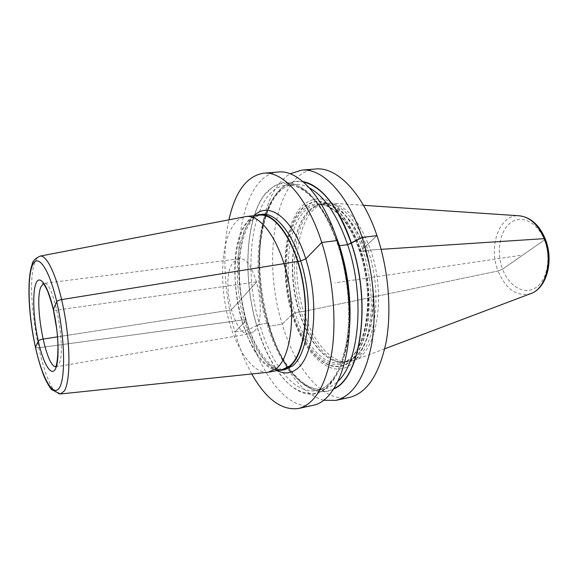 <?xml version="1.0" encoding="UTF-8"?>
<svg xmlns="http://www.w3.org/2000/svg" width="578" height="578" viewBox="0 0 578 578"><rect width="100%" height="100%" fill="white"/><g stroke="black" fill="none" stroke-linecap="round" stroke-linejoin="round"><path stroke-width="0.43" stroke-dasharray="2.89 2.17" d="M315.646 169.007C275.446 172.15 261.299 258.518 282.216 324.121C295.365 369.017 323.333 403.191 349.488 397.411M323.673 400.243C308.898 396.125 295.777 383.619 284.304 362.738C278.358 351.829 273.401 339.669 269.427 326.259C259.016 289.607 256.979 254.551 263.315 221.099C268.235 197.784 277.173 182.012 290.113 173.783M333.723 388.972C316.39 397.982 295.914 383.713 281.551 357.226C276.118 347.255 271.573 336.107 267.925 323.781C258.366 290.026 256.48 257.824 262.282 227.168C268.337 197.654 283.798 178.06 303.002 181.658M362.709 248.959C368.851 268.813 371.697 289.051 371.264 309.664C370.296 322.625 368.121 334.163 364.747 344.293C360.773 353.324 356.005 360.224 350.441 364.978C330.002 379.37 303.898 353.859 292.222 314.786C280.308 275.829 283.249 227.934 300.423 207.726C307.93 199.728 317.192 196.925 327.177 200.219C333.889 203.528 340.428 209.099 346.786 216.931C352.869 225.962 358.179 236.633 362.709 248.959L376.979 235.636L362.709 248.959M278.358 172.006C240.195 175.033 227.797 262.831 248.294 329.8L256.646 325.645C267.917 364.321 289.657 394.073 311.022 394.225C332.307 394.615 350.167 360.224 349.3 310.328C348.895 290.655 346.034 271.349 340.717 252.405L338.368 244.711L329.518 222.559C322.654 209.604 315.277 199.273 307.38 191.578C299.418 185.589 291.659 182.525 284.109 182.395C276.869 183.883 270.367 187.893 264.601 194.432C245.238 220.059 242.731 278.112 256.646 325.645L259.674 324.403L266.754 323.232L268.011 323.694L269.427 326.259L282.216 324.121L293.321 313.298L301.275 311.809C287.49 269.073 295.018 213.983 318.767 204.778L324.33 203.377C339.496 201.382 357.934 219.958 367.976 250.361C385.251 299.014 372.485 359.848 347.833 362.009L342.104 362.276C325.949 360.838 309.678 339.553 301.275 311.809L303.631 311.434C313.001 342.559 332.523 365.202 350.304 361.517L353.404 360.65C376.415 354.502 386.949 296.102 370.585 250.021C359.661 220.558 346.15 204.901 330.045 203.059L326.837 203.124C299.245 205.291 288.509 265.266 303.631 311.434L498.041 270.995L502.578 269.16L544.411 239.949C545.574 239.061 545.509 238.627 544.209 238.649C545.509 238.627 545.574 239.061 544.411 239.949C545.574 239.061 545.509 238.627 544.209 238.649C545.509 238.627 545.574 239.061 544.411 239.949C537.359 221.909 521.154 214.38 510.417 222.862C499.58 231.092 496.17 252.384 502.585 269.182L544.411 239.949C551.607 257.824 547.135 280.749 535.51 287.858C523.993 295.242 508.842 286.081 502.585 269.182L498.041 270.995C505.902 289.354 516.804 296.897 530.749 293.61M251.777 373.973C244.964 361.712 239.321 347.732 234.849 332.047L248.294 329.8C261.22 375.621 288.097 410.835 312.936 405.351M349.401 329.287C345.066 365.722 334.257 386.111 316.982 390.461C295.105 395.186 271.226 364.754 259.674 324.403L256.733 325.566C242.847 278.134 245.354 220.211 264.666 194.663L273.697 186.246C280.474 182.858 287.757 182.258 295.539 184.447C303.457 188.341 311.239 195.118 318.875 204.771C326.223 215.984 332.682 229.336 338.246 244.834C337.675 245.527 338.087 245.816 339.488 245.701C338.087 245.816 337.675 245.527 338.246 244.834C337.675 245.527 338.087 245.816 339.488 245.701C338.087 245.816 337.675 245.527 338.246 244.834C345.817 269.883 349.423 295.387 349.047 321.332C347.963 337.566 345.427 351.937 341.446 364.436C336.743 375.49 331.115 383.806 324.554 389.377L314.049 393.719C306.665 393.958 299.296 391.602 291.933 386.66C277.44 374.833 264.854 352.392 256.733 325.566L248.294 329.8L234.849 332.047L246.011 320.537C246.539 319.829 245.881 319.591 244.039 319.829L38.538 347.797L35.424 347.378L38.538 347.797L244.039 319.829C245.881 319.591 246.539 319.829 246.011 320.537L234.849 332.047C224.293 295.105 221.8 252.022 228.931 219.777M278.293 370.346C242.941 368.909 219.358 254.385 246.734 222.443C249.306 219.134 252.181 216.844 255.353 215.565M259.37 215.146C254.667 215.695 250.498 218.296 246.885 222.935C234.213 239.386 231.561 278.047 239.603 312.098C247.55 346.179 265.786 372.564 282.259 369.58M268.113 372.261C252.037 373.822 234.567 346.858 226.959 312.828C219.264 278.813 221.808 240.643 233.982 224.322C237.204 220.052 240.896 217.509 245.058 216.678M253.8 331.584L249.79 333.773C233.31 337.906 219.763 276.797 233.563 261.986L238.685 258.828C255.108 254.147 268.893 319.482 253.8 331.584M520.316 255.389L334.749 282.888M338.246 244.834L337.48 240.52L338.246 244.834M53.255 309.519C53.602 310.148 54.823 310.335 56.926 310.083L256.755 281.883L231.236 309.974L57.46 336.858L231.236 309.974L256.755 281.883L243.569 296.398L256.755 281.883L56.926 310.083C54.823 310.335 53.602 310.148 53.255 309.519C53.602 310.148 54.823 310.335 56.926 310.083C54.823 310.335 53.602 310.148 53.255 309.519M309.389 187.879C304.173 185.126 299.122 183.97 294.245 184.404C260.136 187.084 248.251 264.175 266.754 323.232C278.343 363.41 302.431 393.654 324.547 388.878L316.982 390.461C330.695 387.506 340.536 371.473 346.511 342.364C351.279 313.897 348.057 276.241 337.978 245.39C330.24 222.646 320.804 205.927 309.656 195.234C297.641 184.758 290.561 184.75 286.551 185.083C252.817 187.734 241.25 265.092 259.674 324.403L266.754 323.232L268.011 323.694L269.427 326.259L282.216 324.121L292.555 314.042C303.927 352.067 329.308 376.748 349.083 362.673C357.233 356.062 363.627 343.737 367.16 327.069C371.17 303.977 368.851 274.991 360.896 250.158L360.672 250.332C354.292 232.327 345.622 218 336.071 209.207C329.619 204.395 323.275 201.816 317.033 201.491C311 202.423 305.524 205.363 300.603 210.305C283.979 229.748 281.096 276.183 292.649 313.926C303.97 351.792 329.25 376.35 348.924 362.327C357.031 355.737 363.396 343.462 366.914 326.873C370.895 303.884 368.591 275.041 360.672 250.332L359.783 251.163C365.534 269.847 368.215 288.877 367.825 308.262C366.929 320.458 364.906 331.331 361.756 340.897C358.035 349.437 353.57 355.976 348.346 360.513C329.157 374.291 304.411 350.369 293.321 313.298C281.992 276.356 284.846 230.897 301.131 211.953C308.406 204.323 316.823 202.033 326.397 205.089C332.718 208.261 338.867 213.557 344.842 220.969C350.55 229.495 355.535 239.567 359.783 251.163L360.419 251.632C377.477 300.069 365.05 360.556 340.825 362.637C323.434 366.228 304.274 343.643 295.018 312.626C280.099 266.617 290.452 206.924 317.438 204.807C332.336 202.835 350.492 221.36 360.419 251.632L365.014 251.025C355.073 220.839 336.844 202.379 321.852 204.359C294.708 206.491 284.217 266.061 299.173 311.954C308.45 342.891 327.69 365.397 345.182 361.785C369.544 359.668 382.109 299.31 365.014 251.025L365.375 250.96C373.814 276.154 375.635 306.961 370.18 329.099C363.757 351.771 353.657 362.753 339.886 362.038C323.904 360.614 307.792 339.474 299.462 311.925C285.799 269.464 293.227 214.749 316.708 205.652C332.531 198.399 354.155 216.736 365.375 250.96L370.585 250.021L381.119 249.328L370.585 250.021L381.119 249.328L370.585 250.021L360.419 251.632L359.783 251.163L360.896 250.158C354.48 232.067 345.774 217.675 336.172 208.853C329.691 204.012 323.312 201.433 317.04 201.108C310.986 202.047 305.48 205.002 300.546 209.973C283.841 229.517 280.951 276.139 292.555 314.042L295.018 312.626L303.631 311.434L498.041 270.995C487.984 246.279 499.515 213.874 519.21 215.782M303.407 182.005C263.814 173.92 247.435 259.067 268.011 323.694C280.966 369.06 309.924 401.623 334.012 388.524M335.319 234.227C320.595 200.624 304.346 184.238 286.551 185.083L294.245 184.404C262.622 185.784 249.017 263.843 268.17 323.384C279.709 364.039 304.635 393.777 324.547 388.878C329.344 387.881 333.838 385.309 338.029 381.169M254.233 215.681L251.676 218.549C225.572 249.349 242.984 354.48 277.187 370.556M249.371 222.162C236.554 238.736 233.844 277.621 241.951 311.86C249.956 346.121 268.38 372.637 285.048 369.617C272.094 373.077 252.073 347.299 244.191 312.409C235.932 277.859 238.244 238.389 251.314 221.092C255.505 216.432 259.081 214.163 262.029 214.301C257.261 214.857 253.041 217.48 249.371 222.162M60.473 393.965C43.733 397.317 23.358 288.899 35.07 261.979C36.407 258.482 38.069 256.531 40.048 256.126M55.633 366.604L58.624 364.523C67.258 352.457 53.87 279.326 43.964 283.538L43.357 283.704M262.282 227.168L263.315 221.099M281.551 357.226L284.304 362.738M318.767 204.778L316.708 205.652L321.852 204.359L317.438 204.807C331.31 202.741 349.661 220.904 359.617 251.473C377.008 300.35 363.8 361.358 340.825 362.637L345.182 361.785L339.886 362.038L342.104 362.276M347.833 362.009L350.304 361.517M324.33 203.377L326.837 203.124M363.483 205.306L330.045 203.059M384.746 348.801L353.404 360.65M340.717 252.405L340.095 249.089M349.3 310.328L349.668 313.681M238.685 258.828L43.097 283.473M55.459 366.907L249.79 333.773"/><path stroke-width="0.87" d="M335.724 400.402L349.488 397.411C366.857 393.112 379.045 374.811 386.061 342.494C391.927 310.95 388.503 269.514 376.979 235.636C362.435 192.301 336.555 166.645 315.646 169.007L301.608 170.142C322.119 167.801 347.66 193.717 362.124 237.471C373.59 271.674 377.116 313.478 371.459 345.254C364.682 377.795 352.775 396.176 335.724 400.402L323.673 400.243M290.113 173.783L301.608 170.142M303.002 181.658C320.248 184.447 339.792 207.813 351.345 243.071C372.059 302.554 360.838 378.214 333.723 388.972M298.4 408.509L312.936 405.351C333.911 401.739 350.788 364.689 349.668 313.681C349.213 291.745 346.02 270.215 340.095 249.089L337.48 240.52C323.145 196.072 298.205 169.708 278.358 172.006L263.532 173.205C282.938 170.929 307.489 197.575 321.729 242.464C333.007 277.548 336.808 320.356 331.765 352.746C325.652 385.894 314.533 404.484 298.4 408.509C281.522 410.64 265.981 399.123 251.777 373.973M228.931 219.777C235.232 191.585 246.763 176.059 263.532 173.205M255.353 215.565L259.334 214.583C274.897 212.494 294.404 239.552 302.164 277.866C310.054 316.123 303.891 355.549 289.795 366.517L282.382 370.13L278.293 370.346M269.232 372.095L282.259 369.58L289.636 365.982C303.623 355.065 309.729 315.928 301.897 277.953C294.188 239.928 274.825 213.065 259.37 215.146L246.177 216.512C261.307 214.467 280.395 241.582 288.104 279.918C295.943 318.203 290.113 357.601 276.443 368.511L268.113 372.261L60.473 393.965L64.274 391.017C70.285 381.892 70.61 347.06 64.389 312.994C58.226 278.878 47.237 254.399 40.048 256.126L246.177 216.512M334.012 388.524C360.831 377.326 371.755 302.2 351.214 243.194L362.124 237.471L351.345 243.071L362.124 237.471L376.979 235.636L362.124 237.471L376.979 235.636L362.124 237.471L347.602 244.675L339.488 245.701C348.281 273.567 351.59 301.434 349.401 329.287M337.48 240.52L321.729 242.464L305.82 258.865L300.748 260.945L61.629 299.599C59.035 300.098 57.403 300.835 56.738 301.795L53.255 309.519L56.738 301.795C57.403 300.835 59.035 300.098 61.629 299.599C59.035 300.098 57.403 300.835 56.738 301.795C57.403 300.835 59.035 300.098 61.629 299.599L300.748 260.945L297.93 261.314L300.748 260.945L305.82 258.865L300.748 260.945L305.82 258.865L321.729 242.464L305.82 258.865L321.729 242.464L337.48 240.52M57.46 336.858L43.003 339.098C40.489 339.561 38.914 340.218 38.285 341.071L35.424 347.378L38.285 341.071C38.914 340.218 40.489 339.561 43.003 339.098L57.46 336.858M545.235 238.916C554.013 260.208 547.178 288.017 530.749 293.61C545.907 288.87 553.312 260.418 544.209 238.649L381.119 249.328L544.209 238.649C538.111 224.567 529.78 216.945 519.21 215.782L363.483 205.306M303.407 182.005C322.184 186.492 338.123 206.888 351.214 243.194L347.602 244.675L351.214 243.194L347.602 244.675L339.488 245.701L347.602 244.675L339.488 245.701L335.319 234.227M338.029 381.169C359.408 362.131 365.238 295.929 347.602 244.675C337.364 215.312 324.626 196.383 309.389 187.879M277.187 370.556C284.188 374.183 290.77 373.641 296.926 368.937C313.912 356.395 319.547 305.365 306.911 262.484C294.498 219.452 269.334 199.966 254.233 215.681M282.382 370.13L285.048 369.617L292.49 365.997C306.651 355.029 312.871 315.66 304.989 277.469C297.229 239.213 277.664 212.205 262.029 214.301L259.334 214.583M59.426 387.694C53.162 397.982 42.143 377.802 35.453 347.096C28.683 316.491 26.949 279.839 32.072 266.162C37.071 252.001 48.783 267.159 56.738 301.795C64.787 336.288 65.805 377.947 59.426 387.694M55.271 369.241C59.642 361.907 58.826 333.036 53.292 309.129C47.822 285.106 39.622 273.799 35.959 283.43C32.216 292.728 33.387 319.099 38.285 341.071C43.126 363.136 50.98 376.943 55.271 369.241M43.357 283.704L41.002 286.695C33.755 301.593 45.554 366.77 55.633 366.604M519.21 215.782C530.662 217.205 539.332 224.907 545.22 238.887M530.749 293.61L384.746 348.801M40.048 256.126C35.041 258.59 32.404 261.357 32.137 264.435C27.397 277.635 28.156 306.81 33.011 335.088C35.966 351.54 39.716 365.441 44.26 376.791C46.464 381.827 48.884 386.09 51.529 389.586L60.473 393.965M43.097 283.473L42.786 283.285C42.909 283.227 44.347 284.036 47.88 291.717C50.654 299.686 52.519 305.943 53.472 310.487L56.449 327.423C59.592 347.501 56.998 366.886 55.539 366.784L55.459 366.907"/></g></svg>
